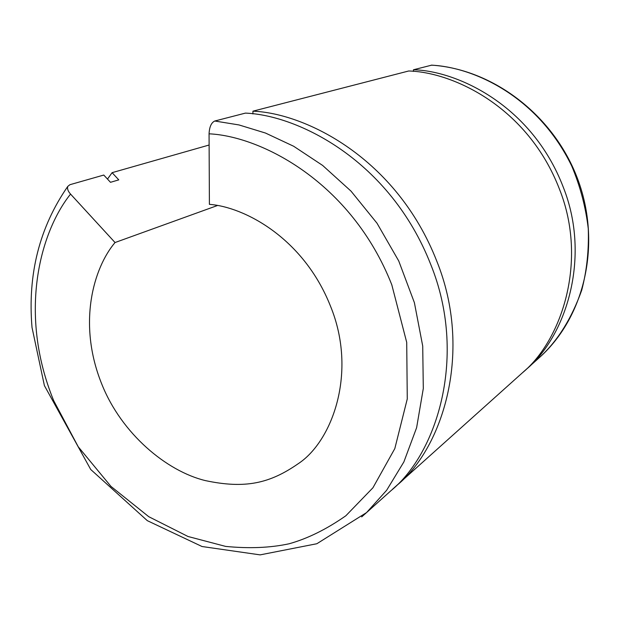 <?xml version="1.0" encoding="UTF-8"?>
<svg xmlns="http://www.w3.org/2000/svg" width="620" height="620" viewBox="0 0 620 620"><rect width="100%" height="100%" fill="white"/><g stroke="black" fill="none" stroke-linecap="round" stroke-linejoin="round"><path stroke-width="0.93" d="M217.294 205.577L115.041 242.536C93.736 267.608 77.151 323.206 101.82 384.206C121.629 433.876 166.71 471.231 205.297 480.585C245.202 489.079 269.785 483.453 298.204 463.714C332.304 441.401 357.717 372.248 330.375 305.869C303.281 237.731 244.047 206.855 209.405 204.352L209.064 133.819C260.989 136.175 351.37 182.078 391.801 284.812L406.712 342.387L407.27 398.947L394.816 448.586L372.93 487.777L345.836 515.778C326.538 529.263 307.644 538.594 289.137 543.771C270.359 547.832 249.186 548.708 225.641 546.406L187.992 536.486L148.746 516.685L110.965 486.406L78.221 446.764L53.707 400.69C18.081 313.596 39.959 232.213 70.556 194.091C67.975 191.231 67.053 188.658 67.805 186.364L69.928 184.698L103.773 175.049L110.492 182.311L118.776 179.87L112.104 172.67L209.118 145.018M214.768 121.016L239.01 124.946L265.484 133.044L293.663 146.258L322.625 165.431L350.99 191.107L377.014 223.223L398.738 260.966L414.393 302.676L422.716 346.038L423.305 388.484L416.617 427.692L403.868 461.931L386.632 490.288L366.552 512.593L391.05 490.614C437.557 452.639 467.526 355.206 430.737 264.469C389.872 160.309 297.941 115.142 245.412 113.111L214.768 121.016C211.312 122.644 209.405 126.906 209.064 133.819M252.921 113.956L252.937 111.174L408.696 70.99C452.856 72.098 527.853 106.873 559.488 189.216C588.078 260.904 561.875 340.264 522.265 372.93L392.437 489.32M413.455 69.766C457.358 70.843 531.844 105.33 563.216 187.038C591.573 258.176 565.494 336.986 526.109 369.481L540.508 356.562C584.993 315.944 601.524 243.621 577.987 179.877C554.559 116.111 493.799 69.331 431.745 65.139L413.455 69.766L413.4 71.409M115.041 242.536L70.556 194.091M526.109 369.481L522.815 372.419M252.937 111.174C305.11 113.15 396.281 157.829 436.713 260.974C473.122 350.835 443.292 447.454 397.071 485.212M107.5 179.072L112.104 172.67M67.805 186.364C39.463 227.284 27.536 274.311 32.015 327.445L44.4 385.601L90.722 469.487L147.312 520.661L202.027 546.514L260.129 554.877L316.859 543.732L366.544 512.593L361.677 516.902M540.508 356.562C558.054 340.233 571.787 318.106 581.715 290.199C586.799 270.762 588.985 250.255 588.271 228.672C585.691 206.964 580.157 186.031 571.663 165.873C537.362 95.387 472.432 66.929 431.288 65.162"/></g></svg>
